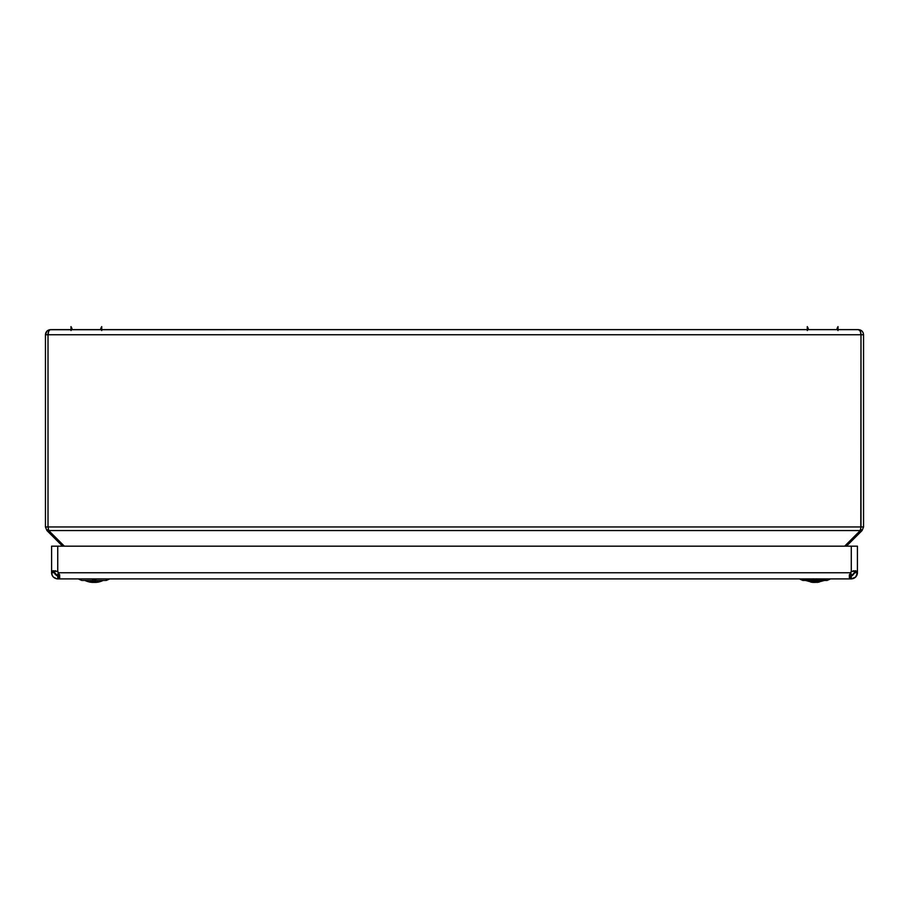 <?xml version="1.0" encoding="UTF-8"?>
<svg xmlns="http://www.w3.org/2000/svg" width="909" height="909" viewBox="0 0 909 909"><rect width="100%" height="100%" fill="white"/><g stroke="black" fill="none" stroke-linecap="round" stroke-linejoin="round"><path stroke-width="1.36" d="M860.8 333.751L860.244 331.115L858.437 329.626C861.516 329.944 863.22 331.649 863.55 334.739L860.993 334.739L860.993 526.947L863.55 526.947L863.55 334.739L860.993 334.739C860.834 331.649 859.982 329.944 858.437 329.626L50.563 329.626C49.018 329.944 48.166 331.649 48.007 334.739L48.007 526.947L48.756 530.572L860.244 530.572L860.993 526.947L863.55 526.947L862.05 530.572L860.721 529.243L862.05 530.572L846.438 546.184L862.05 530.572M863.55 334.739L863.55 526.947M48.2 527.924L48.007 526.947L45.45 526.947L48.007 526.947L48.007 334.739L48.007 526.947L48.756 530.572L64.369 546.184L48.756 530.572L860.244 530.572L860.993 526.947L48.007 526.947L860.993 526.947L860.993 334.739L860.8 527.924M863.164 332.774L862.05 331.115L863.164 332.785M860.391 330.012L862.05 331.115M860.244 530.572L844.631 546.184L860.244 530.572M860.993 526.947L860.993 334.739L48.007 334.739L860.993 334.739M858.437 329.626L50.063 329.717L48.756 331.115L48.007 334.739L45.45 334.739L48.007 334.739L48.007 526.947M46.95 530.572L62.562 546.184L46.95 530.572L45.45 526.947L46.95 530.572L48.279 529.243L46.95 530.572L45.45 526.947L45.45 334.739C45.78 331.649 47.484 329.944 50.563 329.626L49.563 329.717L50.563 329.626M45.45 526.947L45.45 334.739L46.95 331.115L49.563 329.717L46.95 331.115L45.836 332.796M45.836 332.774L45.45 334.739M837.644 330.069L837.041 328.479L838.007 326.604L838.007 330.546M807.283 330.546L807.283 326.604L808.249 328.479L807.646 330.069M70.993 330.546L70.993 326.604L71.959 328.479L71.356 330.069M101.353 330.069L100.751 328.479L101.717 326.604L101.717 330.546M54.983 570.875L54.665 572.772L57.733 575.84L57.733 578.908L57.733 575.84L58.755 575.84L58.755 578.908L57.733 578.908L850.267 578.908L850.267 575.84L851.29 575.84L851.29 578.908L850.267 578.908L851.29 578.908C854.983 578.499 857.028 576.454 857.426 572.772L854.358 572.772L857.426 572.216L854.358 572.216L857.426 572.216L857.426 546.184L851.29 546.184L851.29 571.75L851.892 571.477L851.29 571.75A5.113 5.113 0 0 0 850.267 572.772L58.755 572.772A5.113 5.113 0 0 0 57.733 571.75L56.483 571.25L57.733 571.75L57.733 546.184L51.597 546.184L51.597 572.216L54.665 571.75L51.597 572.772L54.665 572.216L51.597 572.772L54.665 572.772L54.87 573.886M857.392 573.431L857.426 572.216L854.358 572.772L857.426 572.216L854.358 571.75L857.426 571.75L857.426 546.184L51.597 546.184L51.597 571.75L54.665 571.75L55.563 570.727L54.813 571.068M55.904 571.079L57.017 571.443M852.54 571.25L855.63 570.727L851.29 571.75A5.113 5.113 0 0 0 850.267 572.772A5.113 5.113 0 0 1 851.29 571.75L851.29 546.184L57.733 546.184L57.733 571.75A5.113 5.113 0 0 1 58.755 572.772A5.113 5.113 0 0 0 57.733 571.75L53.392 570.727L56.483 571.25M853.494 570.988L851.903 571.477M857.426 571.75L855.63 570.727L857.426 571.75M51.893 571.068L53.392 570.727L51.597 571.75L51.893 571.068M853.46 570.727L854.21 571.068M850.267 572.772L58.755 572.772L59.778 577.101L58.755 578.908L850.267 578.908L849.245 577.101L850.267 572.772L849.245 577.101L850.267 578.908L850.267 575.84L851.29 575.84L851.29 578.908L855.63 577.101L857.005 574.999M57.165 575.783L54.938 574.045L56.778 575.681L59.619 575.511M854.346 573.068L851.756 575.795M853.528 578.476L855.619 577.113M857.426 572.772L855.63 577.101M854.358 572.772L851.29 575.84A10.226 10.226 0 0 0 850.654 572.306A10.226 10.226 0 0 1 851.29 575.84A10.226 10.226 0 0 0 850.654 572.306M857.301 574.011L857.392 573.374L857.301 574.011M854.29 573.386L852.233 575.681M51.802 574.363L51.597 572.772C51.995 576.454 54.04 578.499 57.733 578.908L56.653 578.806M51.62 573.374L52.608 576.147M51.722 574.011L52.154 575.317L51.722 574.011M56.801 578.828L53.392 577.101L52.154 575.317M54.938 574.045L54.722 573.386L54.938 574.045M58.755 572.772L59.778 577.101L58.755 578.908L58.755 575.84L59.778 574.931M849.245 574.931L850.267 575.84L849.404 575.511M849.245 577.101L850.006 578.874M59.585 578.351L59.778 577.101L59.585 578.351M57.733 575.84A10.226 10.226 0 0 1 58.358 572.306A10.226 10.226 0 0 0 57.733 575.84A10.226 10.226 0 0 1 58.358 572.306M82.378 580.442L105.694 580.442L108.978 578.908L105.694 580.442L81.765 580.442L78.31 578.908M802.852 580.442L827.122 580.442L830.531 578.908L827.122 580.442L826.088 580.442L826.111 578.908L826.111 580.442L802.852 580.442L799.431 578.908L803.079 580.442M803.863 580.442L803.863 578.908L803.863 580.442M825.679 578.908L825.679 579.544L825.679 578.908M814.623 582.135A24.543 2.182 -90 0 1 814.328 581.362A24.543 2.182 90 0 0 814.623 582.135L815.748 582.124L814.623 582.135M804.249 578.908L804.67 580.215L812.566 582.351M815.35 582.135L814.225 582.124L815.35 582.135M810.908 582.124L813.112 582.396M825.724 578.908L825.292 580.215L817.407 582.351M819.066 582.124L816.85 582.396M92.57 579.931L92.945 582.396L92.207 582.396L94.138 582.135A24.543 0.602 -90 0 0 94.275 580.442A24.543 0.602 90 0 1 94.138 582.135L98.002 582.124M92.695 580.306L92.945 582.396L92.548 580.59L92.945 582.396L92.207 582.396L92.65 580.306M89.934 582.135L93.059 582.396L94.366 580.442L93.32 582.112L98.195 582.112L96.99 580.442L98.195 582.112A24.543 22.85 -90 0 0 103.16 580.442A24.543 22.85 90 0 1 98.172 582.078M89.9 582.078A24.543 22.85 90 0 1 84.901 580.442A24.543 22.85 -90 0 0 89.9 582.078L91.07 580.442L89.877 582.112L92.275 582.396L92.832 579.931M92.002 580.442L90.071 582.124L92.002 580.442M95.24 579.931L95.786 582.396L95.422 580.306M95.922 579.965L95.854 582.396L95.922 579.965M95.547 580.442L95.252 582.124L95.547 580.442M94.263 579.965L93.059 582.396L94.263 579.965M813.18 578.84L813.123 579.544L813.18 578.84M813.055 582.396L817.521 582.135A24.543 15.214 -90 0 0 821.372 580.215L806.897 580.215A0.739 0.579 -90 0 1 806.556 579.544L804.351 579.544M813.521 579.544L813.555 578.908L813.521 579.544M804.772 580.215L808.59 580.215A24.543 15.214 -90 0 0 811.498 581.828A24.543 15.214 90 0 1 808.59 580.215M823.406 578.908L823.406 579.544L823.406 578.908M825.611 579.544L806.556 579.544L806.556 578.908L806.556 579.544L823.406 579.544M812.919 582.396L811.226 582.112L813.032 580.215L811.226 582.112L814.237 582.396L814.782 580.112M813.657 579.544L814.259 578.908L813.657 579.544M814.498 580.215L812.544 582.124L814.498 580.215M823.077 580.215L821.372 580.215A24.543 15.214 90 0 1 817.521 582.135L818.339 582.124L816.918 582.396L818.339 582.124L817.293 580.215L818.339 582.124L816.907 582.112L817.043 580.215L816.907 582.112L815.305 582.396L815.805 581.158L815.305 582.396L814.237 582.396L814.896 579.931M817.055 582.396L818.748 582.112L817.77 581.09L818.748 582.112L817.055 582.396M816.305 579.544L815.759 578.965M817.089 579.544L817.134 578.908L817.089 579.544M816.668 578.84L815.805 581.158L816.668 578.84M812.839 578.908L812.885 579.544L812.839 578.908M812.191 581.09L812.68 580.215L812.191 581.09M813.305 578.84L813.669 579.965L813.305 578.84M806.556 579.544A0.739 0.579 90 0 0 806.897 580.215L825.19 580.215M95.388 582.135L94.445 582.124M92.729 582.396L93.707 582.396L92.729 582.396L92.445 581.306M92.82 582.135L93.616 582.124M94.354 582.396L95.343 582.396L94.354 582.396M92.888 581.158L92.423 582.396M109.762 578.908L106.308 580.442M98.138 582.135L96.104 582.374M816.85 579.544L816.805 578.908"/></g></svg>

